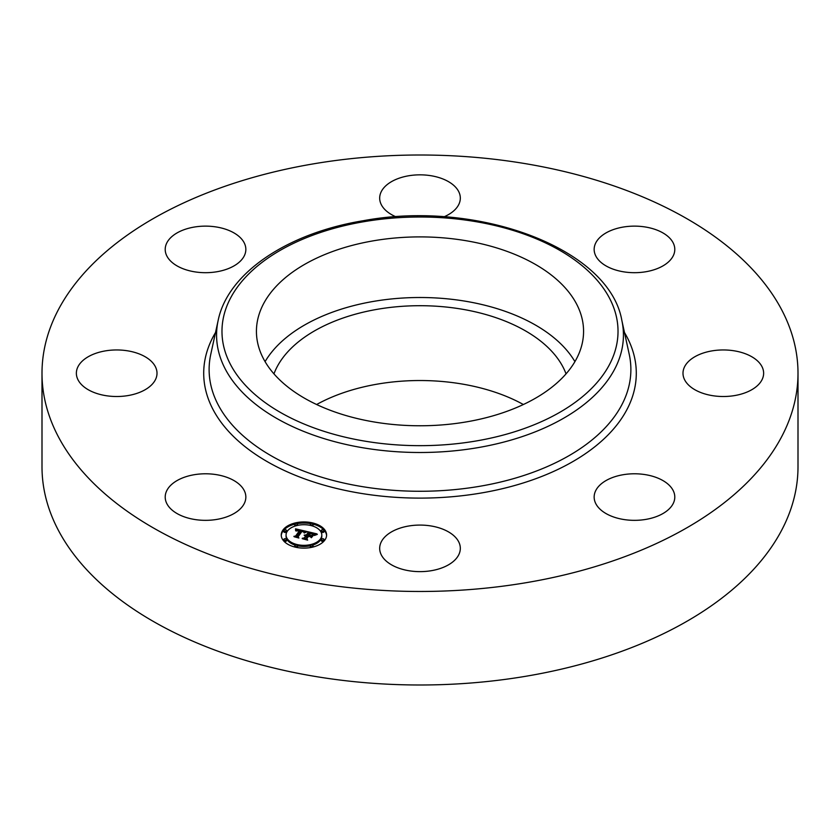 <?xml version="1.0" encoding="UTF-8"?>
<svg xmlns="http://www.w3.org/2000/svg" width="840" height="840" viewBox="0 0 840 840"><rect width="100%" height="100%" fill="white"/><g stroke="black" fill="none" stroke-linecap="round" stroke-linejoin="round"><path stroke-width="1.26" d="M265.083 361.641A163.569 94.437 180 0 1 420 297.507A163.569 94.437 180 0 1 574.917 361.641M273.956 373.863A149.363 86.236 180 0 1 377.947 309.194A149.363 86.236 180 0 1 566.045 373.863M316.617 404.523A149.363 86.236 180 0 1 377.947 384.017A149.363 86.236 180 0 1 523.383 404.523M798 373.233L798 466.767A378 218.232 180 0 1 526.418 676.169A378 218.232 180 0 1 42 466.767L42 373.233A378 218.232 180 0 1 313.582 163.832A378 218.232 180 0 1 798 373.233A378 218.232 180 0 1 526.418 582.645A378 218.232 180 0 1 42 373.233M400.669 568.785A40.32 23.279 180 0 1 379.68 548.352A40.32 23.279 180 0 1 439.331 527.93A40.32 23.279 180 0 1 460.32 548.352A40.32 23.279 180 0 1 400.669 568.785M645.824 519.404A40.32 23.279 180 0 1 594.153 497.06A40.32 23.279 180 0 1 623.123 474.726A40.32 23.279 180 0 1 674.793 497.06A40.32 23.279 180 0 1 645.824 519.404M758.699 384.394A40.32 23.279 180 0 1 713.339 395.787A40.32 23.279 180 0 1 682.994 373.233A40.32 23.279 180 0 1 687.928 362.072A40.32 23.279 180 0 1 733.288 350.679A40.32 23.279 180 0 1 763.634 373.233A40.32 23.279 180 0 1 758.699 384.394M673.166 242.855A40.32 23.279 180 0 1 674.793 249.407A40.32 23.279 180 0 1 640.206 272.454A40.32 23.279 180 0 1 595.791 255.959A40.32 23.279 180 0 1 594.153 249.407A40.32 23.279 180 0 1 628.74 226.37A40.32 23.279 180 0 1 673.166 242.855M396.018 216.835A40.32 23.279 180 0 1 379.68 198.114A40.32 23.279 180 0 1 439.331 177.691A40.32 23.279 180 0 1 460.32 198.114A40.32 23.279 180 0 1 443.982 216.835M194.177 227.073A40.32 23.279 180 0 1 245.847 249.407A40.32 23.279 180 0 1 216.878 271.75A40.32 23.279 180 0 1 165.207 249.407A40.32 23.279 180 0 1 194.177 227.073M81.302 362.072A40.32 23.279 180 0 1 126.662 350.679A40.32 23.279 180 0 1 157.007 373.233A40.32 23.279 180 0 1 152.072 384.394A40.32 23.279 180 0 1 106.712 395.787A40.32 23.279 180 0 1 76.367 373.233A40.32 23.279 180 0 1 81.302 362.072M244.209 490.507A40.32 23.279 180 0 1 245.847 497.06A40.32 23.279 180 0 1 211.26 520.107A40.32 23.279 180 0 1 166.834 503.622A40.32 23.279 180 0 1 165.207 497.06A40.32 23.279 180 0 1 199.794 474.023A40.32 23.279 180 0 1 244.209 490.507M576.954 304.752A163.569 94.437 180 0 1 583.569 331.338A163.569 94.437 180 0 1 443.257 424.809A163.569 94.437 180 0 1 263.046 357.924A163.569 94.437 180 0 1 256.431 331.338A163.569 94.437 180 0 1 396.743 237.857A163.569 94.437 180 0 1 576.954 304.752M282.975 530.019A22.68 13.094 180 0 1 308.354 522.186A22.68 13.094 180 0 1 326.603 535.028A22.68 13.094 180 0 1 324.881 540.036A22.68 13.094 180 0 1 299.502 547.869A22.68 13.094 180 0 1 281.243 535.028A22.68 13.094 180 0 1 282.975 530.019M326.582 535.584A22.68 13.094 0 0 0 313.058 524.16M310.706 523.656A22.68 13.094 0 0 0 297.139 523.656M294.798 524.16A22.68 13.094 0 0 0 282.975 531.132A22.68 13.094 0 0 0 281.264 535.584M286.062 535.028A17.871 10.322 180 0 1 287.417 531.08A17.871 10.322 180 0 1 307.409 524.906A17.871 10.322 180 0 1 321.794 535.028A17.871 10.322 180 0 1 320.439 538.976A17.871 10.322 180 0 1 300.437 545.139A17.871 10.322 180 0 1 286.062 535.028L286.062 536.151A17.871 10.322 0 0 0 295.355 545.202M297.538 545.779A17.871 10.322 0 0 0 310.317 545.779M312.501 545.202A17.871 10.322 0 0 0 320.439 540.099A17.871 10.322 0 0 0 321.794 536.151L321.794 535.028M312.501 525.976A1.376 0.798 0 0 0 312.953 525.641A1.376 0.798 0 0 0 313.058 525.336A1.376 0.798 0 0 0 312.953 525.031M321.384 540.32A1.376 0.798 0 0 0 321.279 540.624A1.376 0.798 0 0 0 322.392 541.401A1.376 0.798 0 0 0 323.925 540.928A1.376 0.798 0 0 0 324.03 540.624A1.376 0.798 0 0 0 323.925 540.32M321.384 531.363A1.376 0.798 0 0 0 321.279 531.668A1.376 0.798 0 0 0 322.392 532.444A1.376 0.798 0 0 0 323.925 531.972A1.376 0.798 0 0 0 324.03 531.668A1.376 0.798 0 0 0 323.925 531.363M297.139 547.523A1.376 0.798 0 0 0 297.433 547.26A1.376 0.798 0 0 0 297.538 546.966A1.376 0.798 0 0 0 297.433 546.662M310.411 546.662A1.376 0.798 0 0 0 310.306 546.966A1.376 0.798 0 0 0 310.706 547.523M283.92 531.363A1.376 0.798 0 0 0 283.815 531.668A1.376 0.798 0 0 0 284.928 532.444A1.376 0.798 0 0 0 286.461 531.972A1.376 0.798 0 0 0 286.566 531.668A1.376 0.798 0 0 0 286.461 531.363M294.893 525.031A1.376 0.798 0 0 0 294.788 525.336A1.376 0.798 0 0 0 295.355 525.976M283.92 540.32A1.376 0.798 0 0 0 283.815 540.624A1.376 0.798 0 0 0 284.928 541.401A1.376 0.798 0 0 0 286.461 540.928A1.376 0.798 0 0 0 286.566 540.624A1.376 0.798 0 0 0 286.461 540.32M306.526 531.405L304.048 532.697L303.66 531.426L301.644 530.796L297.423 536.498L298.095 537.337L293.906 536.34L295.627 536.025L299.407 530.764L296.121 530.964L299.691 530.365L297.234 529.946L295.669 530.796L295.522 528.832L306.526 531.405M306.863 531.878L304.227 533.001L306.863 531.878M303.828 532.119L301.969 531.374L298.147 536.697L298.893 538.03L294.105 536.718L298.483 537.768L297.843 536.666L301.791 531.163L303.828 532.119M307.367 531.605L316.88 533.883L314.233 535.111L313.614 533.82L310.128 532.781L308.354 535.259L310.475 533.201L313.897 534.66L310.601 533.4L309.141 535.447L312.627 535.227L311.031 537.442L310.128 536.204L308.028 535.7L306.117 538.367L306.8 539.332L302.306 538.251L304.29 537.925L305.918 535.658L304.364 535.51L306.201 535.259L304.164 535.133L306.516 534.817L308.123 532.591L307.367 531.605M317.342 534.366L314.391 535.479L317.342 534.366M313.163 535.573L311.346 537.726L313.163 535.573M310.38 536.781L308.5 536.33L306.873 538.598L307.661 540.13L302.232 538.671L307.251 539.868L306.6 538.608L308.375 536.13L310.38 536.781M308.123 532.591L308.123 533.705L306.201 535.889M306.201 535.259L305.918 536.613M305.918 535.658L304.479 538.776M311.64 536.613L310.621 536.875M315.137 534.587L314.034 534.324M309.75 533.306L308.123 532.906M306.516 534.817L306.516 535.941M306.233 534.776L306.233 535.899M306.022 535.51L306.022 536.634M304.29 537.925L304.29 538.734M306.117 538.367L306.117 539.165M310.517 535.773L310.517 536.739M308.91 535.385L308.91 535.909M304.92 532.151L304.006 531.941M301.276 531.3L299.691 530.933M296.425 530.166L295.617 529.977M299.691 530.365L299.407 531.72M299.407 530.596L299.407 531.888L295.88 536.802M295.627 536.025L295.627 536.75M297.423 536.498L297.423 537.18M306.873 538.598L306.873 539.133M312.953 524.517A1.376 0.798 180 0 1 311.419 524.99A1.376 0.798 180 0 1 310.306 524.212A1.376 0.798 180 0 1 310.411 523.908A1.376 0.798 180 0 1 311.955 523.436A1.376 0.798 180 0 1 313.058 524.212A1.376 0.798 180 0 1 312.953 524.517M323.925 539.805A1.376 0.798 180 0 1 322.392 540.278A1.376 0.798 180 0 1 321.279 539.5A1.376 0.798 180 0 1 321.384 539.196A1.376 0.798 180 0 1 322.928 538.724A1.376 0.798 180 0 1 324.03 539.5A1.376 0.798 180 0 1 323.925 539.805M323.925 530.849A1.376 0.798 180 0 1 322.392 531.321A1.376 0.798 180 0 1 321.279 530.544A1.376 0.798 180 0 1 321.384 530.24A1.376 0.798 180 0 1 322.928 529.767A1.376 0.798 180 0 1 324.03 530.544A1.376 0.798 180 0 1 323.925 530.849M297.433 546.147A1.376 0.798 180 0 1 295.901 546.62A1.376 0.798 180 0 1 294.788 545.843A1.376 0.798 180 0 1 294.893 545.538A1.376 0.798 180 0 1 296.436 545.066A1.376 0.798 180 0 1 297.538 545.843A1.376 0.798 180 0 1 297.433 546.147M312.953 546.147A1.376 0.798 180 0 1 311.419 546.62A1.376 0.798 180 0 1 310.306 545.843A1.376 0.798 180 0 1 310.411 545.538A1.376 0.798 180 0 1 311.955 545.066A1.376 0.798 180 0 1 313.058 545.843A1.376 0.798 180 0 1 312.953 546.147M283.92 530.24A1.376 0.798 180 0 1 285.464 529.767A1.376 0.798 180 0 1 286.566 530.544A1.376 0.798 180 0 1 286.461 530.849A1.376 0.798 180 0 1 284.928 531.321A1.376 0.798 180 0 1 283.815 530.544A1.376 0.798 180 0 1 283.92 530.24M294.893 523.908A1.376 0.798 180 0 1 296.436 523.436A1.376 0.798 180 0 1 297.538 524.212A1.376 0.798 180 0 1 297.433 524.517A1.376 0.798 180 0 1 295.901 524.99A1.376 0.798 180 0 1 294.788 524.212A1.376 0.798 180 0 1 294.893 523.908M283.92 539.196A1.376 0.798 180 0 1 285.464 538.724A1.376 0.798 180 0 1 286.566 539.5A1.376 0.798 180 0 1 286.461 539.805A1.376 0.798 180 0 1 284.928 540.278A1.376 0.798 180 0 1 283.815 539.5A1.376 0.798 180 0 1 283.92 539.196M364.245 221.634A198.02 114.324 180 0 1 610.008 299.145A198.02 114.324 180 0 1 475.755 441.042A198.02 114.324 180 0 1 229.992 363.52A198.02 114.324 180 0 1 364.245 221.634M477.278 447.752A203.438 117.453 180 0 1 218.159 320.407L210.767 354.344A210.882 121.748 180 0 0 479.367 486.35A210.882 121.748 180 0 0 629.234 354.344L621.841 320.407A203.438 117.453 180 0 1 477.278 447.752M624.488 332.546A216.29 124.877 180 0 1 480.9 493.059A216.29 124.877 180 0 1 263.54 459.459A216.29 124.877 180 0 1 215.513 332.546M621.841 320.407C609.304 248.231 477.32 199.406 363.332 220.71C287.584 233.069 227.808 272.906 218.159 320.407M310.306 524.212L310.306 525.336M313.058 524.212L313.058 525.336M321.279 539.5L321.279 540.624M324.03 539.5L324.03 540.624M321.279 530.544L321.279 531.668M324.03 530.544L324.03 531.668M294.788 545.843L294.788 546.966M297.538 545.843L297.538 546.966M310.306 545.843L310.306 546.966M313.058 545.843L313.058 546.966M286.566 530.544L286.566 531.668M283.815 530.544L283.815 531.668M297.538 524.212L297.538 525.336M294.788 524.212L294.788 525.336M286.566 539.5L286.566 540.624M283.815 539.5L283.815 540.624"/></g></svg>

